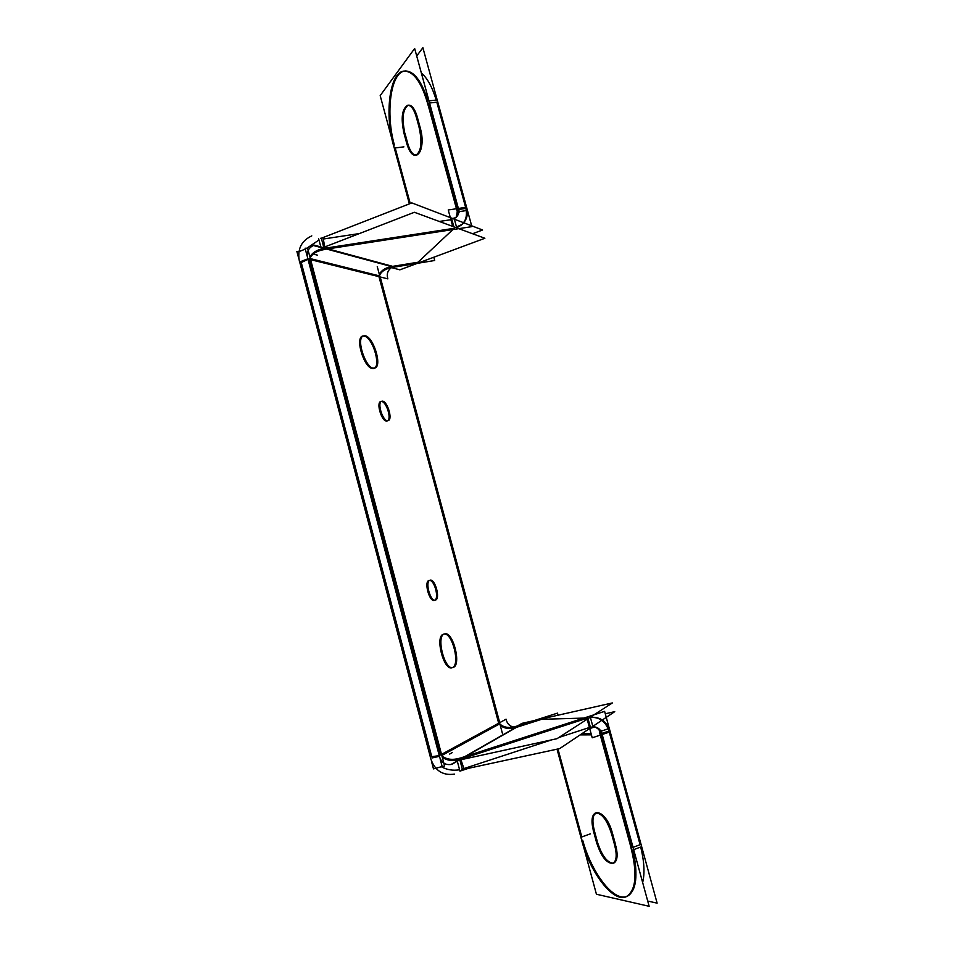 <?xml version="1.0" encoding="UTF-8"?>
<svg xmlns="http://www.w3.org/2000/svg" width="954" height="954" viewBox="0 0 954 954"><rect width="100%" height="100%" fill="white"/><g stroke="black" fill="none" stroke-linecap="round" stroke-linejoin="round"><path stroke-width="1.43" d="M440.557 754.876L309.454 259.357L440.557 754.876M378.965 276.66L498.68 723.215L378.965 276.66M429.109 580.461L429.061 580.473C423.731 581.38 429.336 602.272 434.404 600.364L434.416 600.364C429.312 602.308 423.707 581.224 429.109 580.461M434.809 600.197C439.281 598.23 434.452 580.02 429.562 580.414C434.452 580.02 439.281 598.23 434.809 600.197M374.373 368.125C381.35 365.12 372.155 336.643 364.023 336.142L363.045 336.142M362.58 336.249C354.733 337.943 364.285 368.482 372.632 368.471L373.896 368.339M380.789 401.574C375.924 402.576 381.6 421.418 386.632 421.024C381.159 421.37 375.661 400.68 381.433 401.503C386.191 401.288 391.76 418.448 387.682 420.702C391.76 418.448 386.191 401.288 381.433 401.503L381.278 401.503M386.632 421.024L387.36 420.881L386.632 421.024M443.634 634.16L443.431 634.219C434.797 636.139 443.562 670.757 451.946 667.717M451.993 667.705L452.327 667.597C460.472 665.153 452.494 632.621 444.135 634.076C452.494 632.621 460.472 665.153 452.327 667.597C444.027 671.89 434.559 636.258 443.431 634.219M431.757 756.677L301.261 262.541L431.757 756.677M459.578 769.771C452.983 770.856 446.889 769.842 441.308 766.73C446.889 769.842 452.983 770.856 459.578 769.771M590.371 727.175L558.865 737.49L590.371 727.175L588.046 718.636M551.579 739.875L463.918 768.578L551.579 739.875M516.484 727.342L541.633 719.304L583.836 718.088L541.633 719.304L516.484 727.342M591.695 717.253L589.858 717.468C599.148 716.681 605.516 721.212 608.986 731.05C606.124 722.428 600.65 717.813 592.541 717.241M640.706 847.009C644.26 861.498 644.916 873.327 642.65 882.522C644.916 873.327 644.26 861.498 640.706 847.009M609.284 732.147L640.098 844.719L633.039 847.355L640.098 844.719L609.284 732.147M601.258 734.818L632.108 847.701L601.258 734.818M632.717 850.002C638.405 875.522 636.521 890.988 627.052 896.402C613.947 902.436 590.848 872.051 582.655 840.14C589.81 866.864 606.923 893.075 620.386 896.629C633.945 900.588 640.17 878.992 632.717 850.002M581.797 836.956L557.971 748.973L581.797 836.956M613.744 863.096C617.274 861.188 618.013 855.571 615.986 846.27C618.013 855.511 617.286 861.104 613.804 863.072M613.303 863.227C607.138 862.654 601.879 855.714 597.538 842.418C601.879 855.714 607.138 862.654 613.303 863.227M615.712 845.184L612.408 833.08L615.712 845.184M596.333 812.641C602.141 812.295 607.388 818.759 612.098 832.007C605.086 807.322 587.306 806.726 594.342 830.624C592.052 821.263 592.577 815.324 595.916 812.832M594.664 831.828L597.216 841.213L594.664 831.828M600.96 733.709C599.601 729.548 596.977 727.246 593.09 726.805C596.977 727.246 599.601 729.548 600.96 733.709M587.867 717.968L460.913 759.122L587.867 717.968M462.308 769.115L459.876 759.968L462.308 769.115M432.09 757.953L439.293 756.355L432.09 757.953M459.756 759.503C452.828 761.399 446.997 760.624 442.262 757.178C446.997 760.624 452.828 761.399 459.756 759.503M300.987 261.468L307.76 258.856L300.987 261.468M324.038 248.362C317.157 249.662 312.447 252.524 309.895 256.948C312.447 252.524 317.157 249.662 324.038 248.362M321.629 239.275L323.764 247.348L321.629 239.275M318.994 239.979L306.365 248.565L318.994 239.979M451.874 219.563L439.305 221.459L451.874 219.563L453.854 226.825M359.408 233.551L323.263 239.025L359.408 233.551M392.666 266.357L418.031 262.219L452.876 229.568L418.031 262.219L392.666 266.357M391.462 266.548C385.476 267.74 381.433 270.328 379.334 274.335C381.433 270.328 385.476 267.74 391.462 266.548L326.685 249.077L391.462 266.548M515.458 727.663C509.436 729.297 504.38 728.546 500.278 725.422C504.38 728.546 509.436 729.297 515.458 727.663L464.753 756.641L515.458 727.663M454.247 228.28L325.397 248.159L454.247 228.28M456.143 217.285L457.717 209.63C458.516 212.992 457.789 215.747 455.535 217.882L456 217.452M465.898 208.413C467.52 215.222 466.029 220.756 461.426 225.037L456.429 227.779C464.634 224.393 467.782 217.941 465.898 208.413L458.659 209.486M465.612 207.364L436.813 102.173L429.55 103.008L436.813 102.173L465.612 207.364L458.373 208.461M436.216 100.075C432.245 87.017 427.297 78.013 421.37 73.064C427.297 78.013 432.245 87.017 436.216 100.075M457.419 208.556L428.608 103.115L457.419 208.556M428 100.993C421.656 81.126 414.096 71.109 405.319 70.978L405.056 71.001C413.917 70.882 421.561 80.875 428 100.993M404.711 71.049C390.52 72.528 385.416 113.776 394.396 145.02C385.416 113.776 390.52 72.528 404.711 71.049M395.194 147.953L410.244 203.536L395.194 147.953M417.28 116.984L420.332 128.194L417.28 116.984M416.433 155.299C421.835 152.473 423.23 143.78 420.595 129.195C426.629 152.342 413.309 165.972 407.68 143.327C409.874 150.815 412.653 154.822 415.992 155.311M407.382 142.194L405.009 133.477L407.382 142.194M408.586 105.155C411.842 105.107 414.644 108.708 416.993 115.994C414.668 108.792 411.901 105.178 408.682 105.143M408.157 105.238C402.922 109.102 401.765 118.141 404.711 132.379C401.765 118.141 402.922 109.102 408.157 105.238M442.274 766.968L440.068 758.657M439.257 755.58L307.915 258.975M307.128 256.03L305.065 248.219L307.593 248.243L444.6 766.014L443.562 766.241M307.772 248.922L308.81 249.197M499.717 722.655L380.217 276.97M453.722 667.144L452.935 667.478C444.433 670.531 435.716 635.233 444.612 633.909L444.85 633.861M443.992 634.148L444.612 633.909C453.15 630.904 461.879 665.975 452.935 667.478L452.876 667.49M431.506 761.411L433.486 768.888L442.155 766.539M430.481 757.524L299.711 262.159M298.721 258.427L296.873 251.403L298.435 251.808L305.304 249.137M435.811 599.923L435.382 600.102C430.314 602.01 424.709 581.117 430.039 580.211L430.54 580.151M429.658 580.354L430.039 580.211C435.119 578.327 440.712 599.148 435.382 600.102L434.941 600.161M374.051 368.161C365.811 369.401 355.448 337.704 363.522 335.915L365.454 335.915M364.488 335.772C372.871 335.128 382.828 366.193 374.839 368.017L373.097 368.053M388.039 420.666C383.126 422.36 376.627 402.361 381.743 401.264L382.864 401.264M381.934 401.217C386.895 399.75 393.239 419.51 388.171 420.631L387.109 420.642M430.349 757.583C434.44 770.355 442.465 775.864 454.438 774.111M461.831 769.747L559.7 748.592L614.746 711.66L605.289 713.771M514.254 726.936L514.528 727.95M514.397 726.888L542.266 717.992L542.54 719.042M540.715 719.59L540.441 718.577L557.506 713.127L558.066 715.202M589.369 717.79L592.684 717.229C601.64 717.503 607.495 722.476 610.274 732.135M609.093 727.699L657.127 903.152L647.718 901.053M600.948 731.241L609.308 728.474L641.672 846.651L631.786 850.348L599.386 731.754M630.165 844.6C637.725 873.041 636.378 890.428 626.122 896.76C612.54 903.068 588.427 870.12 580.938 837.266L590.299 833.868M582.334 842.609L557.041 749.164M583.228 845.506L596.429 894.244L649.149 906.3L601.056 730.347M580.115 734.89L591.42 734.854M591.862 727.008L593.4 726.781C598.063 727.02 600.996 729.691 602.212 734.807M610.202 731.837L604.621 711.362L586.603 717.193L592.219 737.788L601.199 734.818M602.153 734.497L609.248 732.147M458.48 758.668L590.025 716.084L593.126 727.461L589.357 728.689M457.3 761.185L459.637 769.985M459.685 770.2L459.935 771.13L468.652 768.268M464.288 769.699L460.353 758.013C452.339 760.433 446.019 759.539 441.392 755.341M430.636 757.428L430.349 756.868L439.162 755.651L506.073 719.185C507.015 723.502 509.519 726.149 513.598 727.103M323.036 237.868L324.801 246.943M321.546 238.142L320.472 238.321M299.997 262.231L299.997 263.149L309.895 258.415C312.065 253.669 317.193 250.652 325.278 249.376M299.556 262.123C296.956 249.65 301.035 240.897 311.791 235.876M320.83 238.428L411.854 202.916L482.593 229.986L472.564 233.73M390.794 267.68L419.223 263.03M392.559 267.454C385.452 268.658 381.075 271.449 379.418 275.813M377.259 266.619L502.364 733.209M516.329 727.389L515.971 726.34C508.911 728.427 503.414 727.52 499.479 723.609M439.162 755.64C441.153 762.663 445.387 765.549 451.838 764.309L517.509 726.757M459.148 760.123L557.005 738.682L612.361 702.943L542.456 718.732M517.533 725.899L521.993 723.347L533.966 720.64M391.498 267.561C387.658 270.399 386.442 274.168 387.837 278.866L307.796 258.951C306.151 252.214 308.297 247.611 314.248 245.142L393.74 266.643M323.203 247.563L414.394 212.277L484.87 238.273L419.128 262.684M391.462 267.585L399.857 269.839L417.375 263.328L434.69 260.502L433.808 257.234M322.047 249.793L457.026 228.924L454.092 218.144L452.351 218.406M320.83 246.919L318.91 239.681M318.791 239.227L318.624 238.607M452.721 226.408L448.237 209.963L457.383 208.604M466.566 207.245L471.896 226.635L453.555 229.473M455.571 227.457L462.213 224.309C467.078 219.718 468.462 213.827 466.375 206.636M467.555 210.822L422.884 47.7L416.707 56.012M458.826 211.693L467.448 210.405L437.206 99.955L427.046 101.1L457.324 211.907M393.036 143.136L380.181 95.627L414.656 48.487L459.363 212.05M453.162 218.716L456.322 217.142C458.826 214.698 459.446 211.597 458.158 207.853M449.847 215.89L448.69 217.011M417.113 262.362L417.375 263.328M392.941 143.148L409.385 203.882M403.9 146.856L394.312 148.073C384.128 116.173 389.256 71.431 404.365 71.073C414.131 71.514 422.157 83.308 428.465 106.443M404.091 133.596C400.68 118.248 401.896 108.792 407.728 105.25C411.353 105.417 414.31 109.746 416.624 118.26M407.012 144.412L403.506 131.521M419.044 127.18C422.443 142.587 421.251 151.996 415.491 155.419C411.782 155.263 408.765 150.899 406.452 142.313M416.051 116.102L419.653 129.315M596.322 841.547C600.805 856.096 606.327 863.394 612.873 863.418C616.678 861.08 617.19 854.712 614.412 844.29M615.068 846.615L611.18 832.353M611.788 834.655C607.269 820.142 601.807 812.915 595.415 812.963C591.54 815.324 590.991 821.716 593.77 832.162M593.138 829.908L596.918 843.801M364.023 336.142C354.137 333.793 363.295 368.292 372.632 368.471C382.196 370.152 373.3 336.869 364.023 336.142M581.725 733.817L591.122 733.757M608.986 731.05L601.879 733.399M441.809 755.485L498.954 724.241L441.809 755.485M310.324 258.606L378.714 275.706L310.324 258.606M449.656 754.054L452.196 752.658L449.656 754.054M631.154 848.046L641.04 844.362M317.42 255.135L314.343 254.348L317.42 255.135M450.813 764.607L516.579 727.031M392.833 266.917L313.246 245.452M437.779 102.066L427.63 103.223"/></g></svg>
